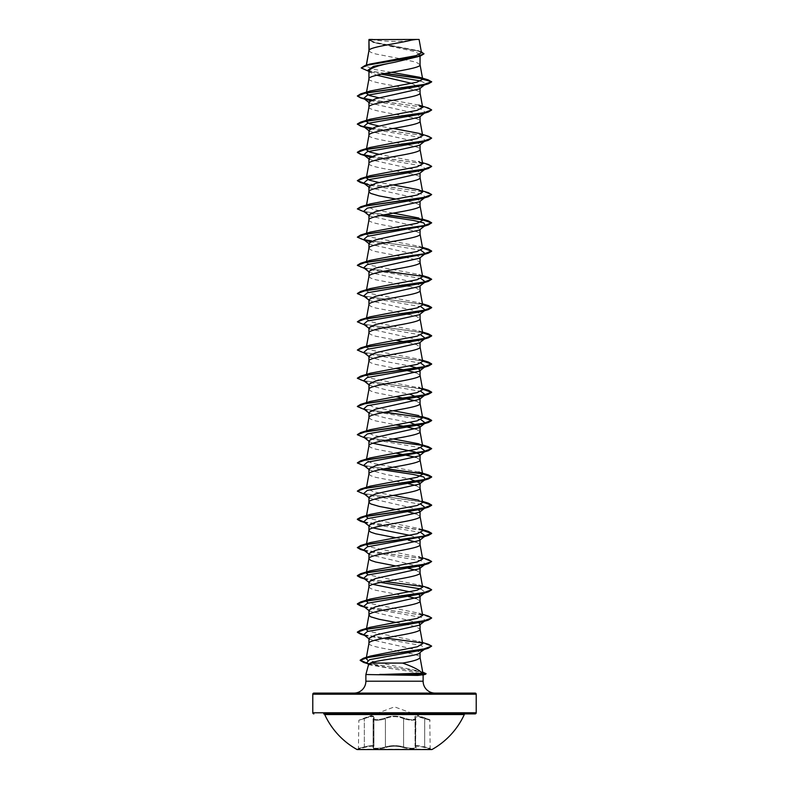<?xml version="1.0" encoding="UTF-8"?>
<svg xmlns="http://www.w3.org/2000/svg" width="789" height="789" viewBox="0 0 789 789"><rect width="100%" height="100%" fill="white"/><g stroke="black" fill="none" stroke-linecap="round" stroke-linejoin="round"><path stroke-width="0.59" stroke-dasharray="3.94 2.96" d="M416.03 747.489C414.649 745.763 417.519 745.763 424.66 747.489L431.938 749.55L357.062 749.55L431.938 749.195L357.062 749.195L364.34 747.489C371.481 745.763 374.361 745.763 372.97 747.489C370.209 749.244 380.969 749.244 385.87 747.489C380.959 749.244 370.209 749.244 372.98 747.489C374.38 745.753 371.501 745.753 364.35 747.489L358.433 748.83L358.847 720.229L364.281 718.108C372.122 715.465 375.308 715.465 373.818 718.108C374.262 720.199 377.97 720.199 384.963 718.108C391.334 715.475 397.695 715.475 404.037 718.108C411.039 720.199 414.748 720.199 415.182 718.108C413.712 715.465 416.888 715.465 424.719 718.108L429.788 719.706L424.729 718.108C416.898 715.475 413.722 715.475 415.192 718.108C414.748 720.199 411.03 720.199 404.047 718.108C397.666 715.465 391.305 715.465 384.953 718.108C377.961 720.199 374.242 720.199 373.808 718.108C375.268 715.475 372.092 715.475 364.271 718.108L394.5 706.865L429.788 719.706L430.153 748.288L424.669 746.946L430.567 748.83L424.65 747.489C417.499 745.753 414.619 745.753 416.02 747.489C418.781 749.244 408.031 749.244 403.13 747.489C397.37 745.763 391.62 745.763 385.87 747.489C391.63 745.753 397.38 745.753 403.13 747.489L403.573 746.946C409.807 748.534 413.919 748.692 415.882 747.439C413.929 748.692 409.826 748.524 403.583 746.946C397.528 745.211 391.472 745.211 385.417 746.946C380.87 748.702 370.85 748.712 373.404 746.946L373.917 746.216L373.404 746.946C370.85 748.702 380.86 748.712 385.426 746.946C391.472 745.22 397.518 745.22 403.573 746.946L403.13 747.489C408.051 749.244 418.791 749.244 416.03 747.489A0.552 0.523 -50.2 0 1 415.773 747.38L415.764 747.37A0.552 0.523 129.7 0 1 415.586 746.946L415.073 746.226L415.063 717.517L415.882 719.213L415.586 746.946C414.136 745.211 417.164 745.211 424.669 746.946C417.184 745.22 414.166 745.22 415.596 746.946L415.882 719.213C413.909 720.702 409.797 720.515 403.573 718.631C409.807 720.515 413.909 720.702 415.902 719.213L415.596 718.631A0.552 0.503 -41.1 0 0 415.182 718.108M373.808 718.108A0.552 0.503 -139 0 0 373.404 718.631L373.937 717.517L373.937 746.207C373.493 745.26 370.297 745.506 364.331 746.946C357.21 748.712 357.21 748.712 364.331 746.946C357.21 748.712 357.21 748.712 364.331 746.946C370.297 745.506 373.503 745.26 373.937 746.207L373.917 717.526L373.414 718.631C370.81 720.722 380.9 720.722 385.417 718.631C391.462 715.998 397.518 715.998 403.583 718.631L404.037 718.108M373.818 718.108A0.552 0.503 41.1 0 0 373.532 718.266L373.937 717.517C373.473 716.067 370.268 716.442 364.331 718.631C357.22 720.722 357.22 720.722 364.331 718.631C357.22 720.722 357.22 720.722 364.331 718.631L364.281 718.108L364.331 718.631C370.238 716.442 373.444 716.077 373.917 717.526M424.66 747.489L424.669 718.631L430.153 720.229L417.805 716.678L415.063 717.517L417.815 716.688L424.669 718.631L424.719 718.108L424.65 747.489M464.297 714.548L324.703 714.548M465.303 713.897L323.697 713.897M370.869 39.45A148.559 148.559 0 0 0 418.131 39.45L370.869 39.45L418.131 39.45M353.995 693.097L435.005 693.097L353.995 693.097M422.598 675.088L423.121 674.94M368.946 50.555L370.672 52.281L375.613 53.948L400.053 58.662M369.153 50.062L368.946 50.624M421.306 51.709L374.667 42.576L368.936 39.608L373.611 42.527L415.103 51.67L420.054 54.717L420.054 56.187M420.054 54.717L415.389 57.676M411.7 83.378L420.054 87.904L419.403 88.92M420.645 80.991L425.843 83.456L420.054 88.407M368.946 102.018L369.597 103.024L413.564 112.857L420.054 116.131L419.403 117.147M420.054 116.131L420.054 116.634M368.946 130.244L369.597 131.26L413.554 141.083L420.054 144.357L419.393 145.373M420.054 144.357L420.054 144.86M368.946 158.471L369.587 159.477L413.544 169.3L420.054 172.584L419.403 173.59M420.054 172.584L420.054 173.087M368.946 186.697L369.597 187.703L413.564 197.536L420.054 200.81L419.403 201.816M420.054 200.81L420.054 201.313M368.946 214.924L369.597 215.93L413.554 225.762L420.054 229.037L419.393 230.043M420.054 229.037L420.054 229.54M368.946 243.15L369.597 244.156L413.544 253.979L420.054 257.263L419.403 258.269M368.946 276.357L370.672 278.093L375.613 279.75L403.84 285.164M420.054 257.263L420.054 257.766M368.946 271.377L369.597 272.383L413.564 282.206L420.054 285.48L419.403 286.496M368.946 304.584L370.672 306.319L375.613 307.976L404.579 313.529M420.054 285.48L420.054 285.993M368.946 299.593L369.597 300.609L413.554 310.432L420.054 313.706L419.393 314.722M368.946 332.81L370.672 334.536L375.613 336.203L395.762 340.158M420.054 313.706L420.054 314.219M368.946 327.82L369.597 328.835L413.544 338.659L420.054 341.933L419.403 342.949M368.946 361.037L370.672 362.762L375.613 364.429L395.762 368.384M420.054 341.933L420.054 342.436M368.946 389.263L370.672 390.989L375.613 392.656L395.762 396.611M368.946 417.489L370.672 419.215L375.613 420.882L395.762 424.837M368.946 586.838L370.672 588.574L375.613 590.231L408.298 596.533M403.149 59.234L416.227 62.242L420.054 64.737M368.946 70.832L369.873 72.292L376.846 75.221M368.946 78.851C367.368 83.555 421.632 88.26 420.054 92.964L420.054 92.895M368.946 107.077C367.368 111.782 421.632 116.486 420.054 121.19L420.054 121.111M368.946 135.304C367.368 140.008 421.632 144.712 420.054 149.417L420.054 149.338M368.946 163.53C367.368 168.235 421.632 172.939 420.054 177.643L420.054 177.564M395.762 199.025L413.387 202.546L418.328 204.203L420.054 205.86M368.946 219.973C367.368 224.678 421.632 229.382 420.054 234.086L420.054 234.017M368.946 248.2L370.672 249.866L375.613 251.523L403.84 256.938M404.579 257.086L416.227 259.828L420.054 262.313M408.298 286.052L416.227 288.054L420.054 290.539M408.298 314.278L416.227 316.281L420.054 318.766M408.298 342.495L416.227 344.507L420.054 346.992M368.946 356.046L369.597 357.062L385.703 361.53L409.846 365.997M403.84 369.844L404.579 369.982M416.109 372.694L420.054 375.219M368.946 384.273L369.597 385.288L385.732 389.756L409.846 394.224M416.099 400.911L420.054 403.445M368.946 412.499L369.597 413.515L385.722 417.983L409.846 422.45M403.84 426.297L404.579 426.435M416.109 429.137L420.054 431.672M368.946 440.726L369.597 441.741L372.891 443.25M368.946 445.785L370.672 447.442L375.613 449.109L395.762 453.064M416.109 457.364L420.054 459.898M368.946 468.952L369.597 469.968L385.742 474.436L409.846 478.903M368.946 474.011L370.672 475.668L375.613 477.325L403.84 482.75M404.579 482.888L408.298 483.627M416.099 485.59L420.054 488.125M368.946 497.178L369.597 498.184L417.223 509.152M395.762 509.516L408.298 511.854M416.109 513.817L420.054 516.351M368.946 525.405L369.597 526.411L372.891 527.93M409.846 535.356L418.851 538.128M395.762 537.743L408.298 540.08M416.109 542.043L420.054 544.578M368.946 553.631L369.597 554.637L418.851 566.354M395.762 565.96L403.84 567.419M404.579 567.567L408.298 568.307M416.099 570.269L420.054 572.794M368.946 581.858L369.597 582.864L372.891 584.383M409.846 591.809L418.851 594.581M416.109 598.496L420.054 601.021M368.946 610.084L369.597 611.09L418.851 622.807M395.762 622.413L403.84 623.872M404.579 624.02L416.227 626.762L420.054 629.247M368.946 638.311L369.607 639.317L413.554 649.14L420.054 652.414M368.946 643.36C367.368 648.065 421.632 652.769 420.054 657.474L420.054 657.405M391.502 72.322L373.138 69.215L366.135 66.128L369.785 64.106M421.494 52.745L417.637 50.545L374.982 42.399L368.976 39.628L413.84 39.45M366.333 65.724L366.441 65.112M381.205 74.245L370.741 71.898L367.566 70.468M424.433 84.975L425.843 83.456L431.642 81.908L422.519 78.811M384.677 73.564L364.587 69.984M423.94 53.869L418.101 50.969L372.803 42.261L368.946 39.992M428.24 79.867L422.243 78.525M385.397 73.426L367.812 70.576L361.204 67.726M422.825 672.761L419.265 671.133L367.812 660.334M422.667 643.666L418.722 641.378L368.128 631.299M422.667 615.43L418.722 613.152L368.128 603.072M422.667 587.203L418.722 584.925L368.138 574.846M422.47 557.853L368.128 546.619M422.667 530.75L418.722 528.472L368.138 518.393M422.667 502.524L418.712 500.246L422.47 501.4M393.238 495.403L373.848 491.902L366.333 488.411M418.722 472.019L371.737 463.153L366.333 460.194M393.238 438.95L373.868 435.459L366.333 431.968L366.53 430.833M422.667 417.854L418.722 415.566L422.47 416.72M393.238 410.724L373.858 407.232L366.333 403.741L370.278 401.453M422.47 388.494L371.718 378.473L366.333 375.515L370.278 373.227M422.667 361.401L418.722 359.123L371.727 350.247L366.333 347.288L370.278 345.01M422.667 333.175L418.712 330.897L371.737 322.02L366.333 319.062L370.288 316.784M422.667 304.948L418.712 302.67L371.727 293.794L366.333 290.835L370.278 288.557M422.667 276.722L418.722 274.444L371.718 265.568L366.333 262.609L370.278 260.331M422.667 248.496L418.722 246.217L371.718 237.341L366.333 234.382L370.278 232.104M422.677 220.269L418.722 217.991L422.47 219.145M393.238 213.138L373.848 209.647L366.333 206.156L370.288 203.878M393.238 184.922L379.154 182.535M422.47 162.692L379.154 154.309M422.677 135.59L418.722 133.311M393.238 128.469L379.154 126.082M418.722 105.085L379.154 97.856M423.121 674.743L365.879 674.526M368.67 664.141L368.966 664.732L393.346 668.954C409.718 671.192 419.6 673.056 422.993 674.526M425.31 84.285L422.135 85.666M370.149 100.637L422.352 109.543L425.31 112.511L422.145 113.892M370.149 128.854L422.352 137.769L425.31 140.738L422.135 142.119M370.149 157.08L422.352 165.996L425.31 168.964L422.145 170.345M370.149 185.307L422.352 194.222L425.31 197.191L422.135 198.572M363.69 211.304L366.855 212.685L380.702 215.486M370.149 241.759L420.862 250.251M363.69 267.757L366.855 269.128L420.872 278.478M363.69 295.983L366.865 297.354L420.872 306.694M363.69 324.21L366.855 325.581L420.872 334.921M363.69 352.436L366.865 353.807L420.862 363.147M363.69 380.663L366.855 382.034L420.862 391.374M363.69 408.88L366.865 410.26L420.862 419.6M363.69 437.106L366.855 438.487L420.872 447.827M425.232 451.288L424.64 451.643M363.69 465.332L366.865 466.713L380.702 469.514M363.69 493.559L366.855 494.94L420.862 504.279M363.69 521.785L366.865 523.166L420.862 532.506M425.232 535.958L424.64 536.323M363.69 550.012L366.855 551.393L421.632 560.94L425.31 564.125L422.145 565.506M363.69 578.238L366.865 579.619L380.702 582.42M420.862 588.959L425.31 592.352M424.64 592.776L422.135 593.732M363.69 606.465L366.855 607.846L421.632 617.392L425.31 620.578M424.64 621.002L422.145 621.949M364.567 635.372L421.316 645.53L425.32 648.676L422.007 650.106M368.759 663.953L393.346 668.954M371.353 100.055L425.557 107.521L431.622 110.016M371.353 128.282L425.952 135.836L431.642 138.361M371.353 156.508L425.557 163.974L431.622 166.469M364.183 183.462L424.472 191.974L431.642 194.814M360.652 210.831L384.421 214.746M360.652 239.057L422.588 248.062M360.652 267.284L384.421 271.199M360.652 295.5L422.588 304.505M360.652 323.727L422.588 332.731M360.652 351.953L422.588 360.958M360.652 380.18L422.588 389.184M360.652 408.406L384.421 412.322M360.652 436.633L422.588 445.637M360.652 464.859L384.421 468.774M360.652 493.086L422.588 502.09M364.183 522.17L422.588 530.316M364.183 550.397L424.472 558.908L431.642 561.748M364.183 578.623L424.038 587.046L431.622 589.856M364.183 606.849L424.038 615.272L431.622 618.073M364.183 635.076L424.226 643.528L431.642 646.349M367.21 663.352L417.973 671.271L426.099 673.905M371.777 99.887L428.348 107.994M371.777 128.114L428.348 136.221M371.777 156.33L428.348 164.447M363.768 183.137L428.348 192.674M357.358 208.69L365.12 211.639L385.16 214.598M357.358 236.917L363.768 239.59M371.777 241.01L422.549 247.815M357.378 265.252L364.41 267.954L422.549 276.042M357.378 293.478L364.41 296.181L422.549 304.268M357.358 321.587L363.985 324.318L422.549 332.494M357.358 349.813L363.995 352.545L422.549 360.721M357.378 378.158L364.41 380.85L422.549 388.947M357.378 406.384L365.425 409.284L385.16 412.183M357.378 434.611L365.425 437.51L385.16 440.41M357.378 462.837L365.425 465.737L385.16 468.636M357.378 491.064L364.41 493.756L422.549 501.843M363.768 521.845L422.549 530.07M363.768 550.071L428.348 559.608M363.768 578.298L385.16 581.532M422.135 586.444L428.348 587.825M363.768 606.524L428.348 616.051M363.768 634.75L385.16 637.985M422.135 642.897L428.348 644.278M366.786 663.026L423.338 672.376L419.255 671.143M313.904 693.097L475.096 693.097M369.094 39.45L371.294 39.45M413.831 713.897L375.169 713.897M415.103 717.517L415.487 718.266A0.552 0.503 139 0 1 415.596 718.631L415.083 717.526L415.083 746.216M415.063 717.517L415.487 718.266A0.552 0.503 139 0 0 415.192 718.108M404.047 718.108L403.583 718.631C397.538 716.008 391.492 716.008 385.426 718.631L384.963 718.108M384.953 718.108L385.417 718.631C380.909 720.722 370.82 720.722 373.414 718.631L373.414 746.946A0.552 0.523 50.2 0 1 373.227 747.38L373.227 747.38A0.552 0.523 50.2 0 1 372.97 747.489M373.917 717.517L373.532 718.266A0.552 0.503 41.1 0 0 373.414 718.631L373.404 746.946A0.552 0.523 -129.7 0 1 373.236 747.37L373.236 747.37A0.552 0.523 -129.7 0 1 372.98 747.489M415.093 746.216L415.596 746.946A0.552 0.523 -50.2 0 0 415.773 747.38L415.093 746.236M416.02 747.489A0.552 0.523 129.7 0 1 415.764 747.37L415.073 746.236M385.417 746.946L385.417 718.631L385.426 746.946M364.35 747.489L364.331 718.631L364.34 747.489M403.583 718.631L403.583 746.946L403.573 718.631M415.586 718.631L415.586 746.946L415.596 718.631M365.879 681.213L423.121 681.213M312.789 694.212L476.211 694.212M476.211 712.783L312.789 712.783M373.611 42.527L372.803 42.261M370.741 71.898L368.473 71.188M419.856 51.226L417.637 50.545M366.333 403.741L366.53 402.607M366.333 375.515L366.53 374.38M366.333 347.288L366.53 346.154M366.333 319.062L366.53 317.928M366.333 290.835L366.53 289.701M366.333 262.609L366.53 261.475M366.333 234.382L366.53 233.258M366.333 206.156L366.53 205.032M366.126 66.128L366.303 65.162M366.865 184.458L364.567 183.758M366.855 212.685L364.567 211.985M366.865 240.911L364.567 240.211M366.855 269.128L364.567 268.438M366.865 297.354L364.567 296.664M366.855 325.581L364.567 324.89M366.865 353.807L364.567 353.117M366.855 382.034L364.567 381.343M366.865 410.26L364.567 409.57M366.855 438.487L364.567 437.796M366.865 466.713L364.567 466.023M366.855 494.94L364.567 494.249M366.865 523.166L364.567 522.476M366.855 551.393L364.567 550.692M366.865 579.619L364.567 578.919M366.855 607.846L364.567 607.145M370.09 664.397L367.546 663.618M368.946 102.521L369.597 103.034M425.31 112.511L424.433 113.202M368.946 130.747L369.597 131.26M425.31 140.738L424.433 141.428M368.946 158.974L369.597 159.477M425.31 168.964L424.433 169.645M368.946 187.2L369.597 187.713M425.31 197.191L424.433 197.871M368.946 215.427L369.597 215.93M368.946 243.653L369.597 244.156M368.946 271.88L369.597 272.383M368.946 300.106L369.597 300.609M368.946 328.323L369.597 328.835M368.946 356.549L369.597 357.062M368.946 384.776L369.597 385.288M368.946 413.002L369.597 413.515M368.946 441.229L369.597 441.741M368.946 469.455L369.597 469.968M368.946 497.681L369.597 498.184M368.946 525.908L369.597 526.421M368.946 554.134L369.597 554.637M425.31 564.125L424.433 564.806M368.946 582.361L369.597 582.864M368.946 610.587L369.597 611.09M368.946 638.814L369.607 639.327M425.32 648.676L424.413 649.386M418.722 641.378L422.47 642.522M418.722 613.152L422.47 614.296M418.722 584.925L422.47 586.079M418.722 528.472L422.47 529.626M418.722 443.793L422.47 444.947M418.722 359.113L422.47 360.267M418.712 330.887L422.47 332.041M418.722 302.67L422.47 303.814M418.722 274.444L422.47 275.588M418.722 246.217L422.47 247.361M418.712 189.764L422.47 190.918M369.873 72.302L368.946 71.562M373.098 719.213L373.098 747.439L373.118 719.213M373.927 746.236L373.089 747.518L373.907 746.236"/><path stroke-width="1.18" d="M357.062 749.55L431.938 749.55A76.799 76.799 0 0 0 464.297 714.548L324.703 714.548A76.799 76.799 0 0 0 357.062 749.55M464.297 714.548A1.114 1.114 0 0 1 465.303 713.897L323.697 713.897A1.114 1.114 0 0 1 324.703 714.548M375.169 713.897L475.096 713.897A1.114 1.114 0 0 0 476.211 712.783L476.211 694.212L312.789 694.212L312.789 712.783L476.211 712.783M313.904 713.897A1.114 1.114 0 0 1 312.789 712.783M476.211 694.212A1.114 1.114 0 0 0 475.096 693.097L313.904 693.097A1.114 1.114 0 0 0 312.789 694.212M435.005 693.097A11.884 11.884 0 0 1 423.121 681.213L365.879 681.213A11.884 11.884 0 0 1 353.995 693.097M379.982 674.526L422.332 673.165C419.294 669.96 412.716 666.597 402.587 663.085C413.604 661.212 419.423 659.348 420.054 657.474L420.054 652.414C421.632 655.984 377.97 659.525 370.357 663.085L368.67 664.141L365.879 674.526L417.756 675.404L423.121 674.743M365.879 674.526L365.879 681.213M423.121 674.94L423.121 681.213M369.153 39.598L413.84 39.45C402.459 42.991 371.274 46.521 369.153 50.062L368.946 39.598L368.946 50.555M366.441 65.112L368.946 50.624M368.473 71.188L361.204 67.962L368.098 64.994L420.31 56.108L394.5 62.292C378.957 65.142 370.445 67.992 368.946 70.832L368.946 78.851C367.368 74.146 421.632 69.442 420.054 64.737L420.054 56.187M379.154 97.856L369.548 95.558L366.333 93.25L368.946 78.851M424.433 84.975L419.403 88.92L375.446 98.743L368.946 102.018L368.946 107.077C367.368 102.373 421.632 97.668 420.054 92.964L420.054 88.407M379.154 126.082L369.538 123.784L366.323 121.476L368.946 107.077M424.433 113.202L419.403 117.147L375.436 126.97L368.946 130.244L368.946 135.304C367.368 130.599 421.632 125.895 420.054 121.19L420.054 116.634M379.154 154.309L369.538 152.001L366.333 149.703L368.946 135.304M424.433 141.428L419.393 145.373L375.446 155.196L368.946 158.471L368.946 163.53C367.368 158.826 421.632 154.121 420.054 149.417L420.054 144.86M379.154 182.535L369.548 180.237L366.333 177.929L368.946 163.53M424.433 169.645L419.403 173.59L375.446 183.423L368.946 186.697L368.946 191.747L370.672 193.413L379.105 195.899L395.762 199.025M420.054 173.087L420.054 177.643C421.632 182.348 367.368 187.052 368.946 191.747L366.53 205.032M424.433 197.871L419.403 201.826L375.436 211.649L368.946 214.924L368.946 219.973C367.368 215.269 421.632 210.564 420.054 205.86L420.054 201.313M366.53 233.258L368.946 219.973M380.702 215.486L413.466 220.447L423.742 222.932L425.31 225.417L419.393 230.053L375.446 239.866L368.946 243.15L368.946 248.2C367.368 243.495 421.632 238.791 420.054 234.086L420.054 229.54M366.53 261.475L368.946 248.2M420.862 250.251L425.31 253.644L419.403 258.269L375.446 268.092L368.946 271.377L368.946 276.357M420.054 257.766L420.054 262.313C421.632 267.017 367.368 271.722 368.946 276.426M420.872 278.478L425.31 281.87L419.403 286.496L375.436 296.319L368.946 299.593L368.946 304.584M420.054 285.993L420.054 290.539C421.632 295.244 367.368 299.948 368.946 304.653M420.872 306.694L425.31 310.097L419.393 314.732L375.446 324.545L368.946 327.82L368.946 332.81M420.054 314.219L420.054 318.766C421.632 323.47 367.368 328.175 368.946 332.879M420.872 334.921L425.31 338.323L419.403 342.949L375.446 352.772L368.946 356.046L368.946 361.037M420.054 342.436L420.054 346.992C421.632 351.697 367.368 356.401 368.946 361.106M417.647 368.197L420.054 370.159L419.403 371.175L375.436 380.998L368.946 384.273L368.946 389.263M420.054 370.159L420.054 375.219C421.632 379.923 367.368 384.628 368.946 389.332M409.846 394.224L420.054 398.386L419.393 399.402L375.456 409.225L368.946 412.499L368.946 417.489M420.054 398.386L420.054 403.445C421.632 408.15 367.368 412.854 368.946 417.559M420.054 426.612L419.403 427.628L375.436 437.451L368.946 440.726L368.946 445.785C367.368 441.081 421.632 436.376 420.054 431.672L420.054 426.612L409.846 422.45M393.238 438.95L418.722 443.793L422.667 446.081L417.282 449.03L370.278 457.906L366.333 460.194L368.946 445.785M420.054 454.839L419.403 455.855L375.446 465.678L368.946 468.952L368.946 474.011C367.368 469.307 421.632 464.603 420.054 459.898L420.054 454.839L414.925 451.949L372.891 443.25M422.549 473.617L428.348 474.929L418.722 472.019L422.667 474.297L417.273 477.266L370.288 486.132L366.333 488.411L368.946 474.011M409.846 478.903L420.054 483.065L419.393 484.081L375.456 493.904L368.946 497.178L368.946 502.238L370.672 503.895L379.105 506.39L395.762 509.516M420.054 483.065L420.054 488.125C421.632 492.829 367.368 497.534 368.946 502.238L366.333 516.637L370.278 514.359L417.282 505.483L422.667 502.524L420.034 487.977M417.223 509.152L420.054 511.292L419.403 512.298L375.446 522.131L368.946 525.405L368.946 530.386M420.054 511.292L420.054 516.351C421.632 521.056 367.368 525.76 368.946 530.464L370.672 532.121L375.613 533.778L395.762 537.743M418.851 538.128L420.054 539.518L419.403 540.524L375.446 550.357L368.946 553.631L368.946 558.612M420.054 539.518L420.054 544.578C421.632 549.282 367.368 553.986 368.946 558.681L370.672 560.348L375.613 562.005L395.762 565.96M418.851 566.354L420.054 567.745L419.393 568.751L375.456 578.574L368.946 581.858L368.946 586.838M420.054 567.745L420.054 572.794C421.632 577.499 367.368 582.203 368.946 586.908L366.333 601.317L370.278 599.038L417.273 590.162L422.667 587.203L420.034 572.656M418.851 594.581L420.054 595.971L419.403 596.977L375.436 606.81L368.946 610.084L368.946 615.134L370.672 616.801L379.105 619.286L395.762 622.413M420.054 595.971L420.054 601.021C421.632 605.725 367.368 610.43 368.946 615.134L366.333 629.543L368.128 631.299M420.054 624.198L419.403 625.204L375.446 635.027L368.946 638.311L368.946 643.36C367.368 638.656 421.632 633.952 420.054 629.247L420.054 624.198L418.851 622.807M367.812 660.334L366.185 658.559L368.946 643.36M400.053 58.662L403.149 59.234M376.846 75.221L411.7 83.378M403.84 256.938L404.579 257.086M403.84 285.164L408.298 286.052M404.579 313.529L408.298 314.278M395.762 340.158L408.298 342.495M409.846 365.997L417.223 368.029M395.762 368.384L403.84 369.844M404.579 369.982L416.109 372.694M395.762 396.611L416.099 400.911M395.762 424.837L403.84 426.297M404.579 426.435L416.109 429.137M395.762 453.064L416.109 457.364M403.84 482.75L404.579 482.888M408.298 483.627L416.099 485.59M408.298 511.854L416.109 513.817M372.891 527.93L409.846 535.356M408.298 540.08L416.109 542.043M403.84 567.419L404.579 567.567M408.298 568.307L416.099 570.269M372.891 584.383L409.846 591.809M408.298 596.533L416.109 598.496M403.84 623.872L404.579 624.02M361.204 67.962L364.932 65.566L369.785 64.106L416.04 55.634L421.494 52.745L419.087 39.45M413.84 39.45L419.077 39.45M420.054 652.414L424.413 649.386M402.587 663.085L370.357 663.085M420.645 80.991L381.205 74.245M368.946 71.562L367.566 70.468L373.444 66.375L394.5 62.292M422.519 78.811L384.677 73.564M420.31 56.108L423.94 53.869L421.306 51.709M368.946 39.992L369.094 39.45L372.576 39.45M370.149 100.637L363.69 98.398L367.358 95.222L422.135 85.666L428.348 83.812L431.642 81.908L428.24 79.867L419.215 77.184L391.502 72.322M422.243 78.525L385.397 73.426M364.932 65.566L417.539 56.621L423.94 53.632M366.865 92.5L370.278 90.972L360.652 93.881L423.387 84.719L431.642 81.671L422.687 79.275L419.215 77.184M422.332 673.165L422.825 672.761M366.185 658.559L370.495 656.053L417.381 646.753L422.667 643.666L420.034 629.109M366.865 628.784L370.278 627.265L417.273 618.389L422.667 615.43L420.034 600.883M368.128 603.072L366.412 600.883M368.138 574.846L366.333 573.09L370.278 570.812L417.273 561.936L422.667 558.977L418.722 556.699M368.128 546.619L366.412 544.43M366.865 544.114L370.278 542.585L417.292 533.709L422.667 530.75L420.034 516.203M368.138 518.393L366.333 516.637M418.712 500.246L393.238 495.403M366.569 431.494L370.278 429.68L417.273 420.813L422.667 417.854L420.034 403.297M418.722 415.566L393.238 410.724M422.549 388.947L428.348 390.249L431.642 392.153L423.397 395.21L360.652 404.363L370.278 401.453L417.282 392.577L422.667 389.628L418.722 387.34M422.549 360.721L428.348 362.023L431.642 363.926L423.387 366.984L360.652 376.136L370.278 373.227L417.282 364.36L422.667 361.401L420.034 346.854M422.549 332.494L428.348 333.796L431.642 335.7L423.397 338.757L360.652 347.91L370.278 345.01L417.282 336.134L422.667 333.175L420.034 318.628M422.549 304.268L428.348 305.57L431.642 307.473L423.387 310.531L360.652 319.683L370.288 316.774L417.263 307.907L422.667 304.948L420.034 290.401M422.549 276.042L428.348 277.343L431.642 279.247L423.397 282.304L360.652 291.457L370.278 288.557L417.282 279.681L422.667 276.722L420.034 262.175M422.549 247.815L428.348 249.117L431.642 251.03L423.387 254.078L360.652 263.23L370.278 260.331L417.282 251.454L422.667 248.496L420.034 233.948M422.549 219.589L428.348 220.9L431.642 222.804L423.397 225.851L360.652 235.004L370.278 232.104L417.282 223.228L422.677 220.269L420.034 205.722M418.722 217.991L393.238 213.138M422.47 190.918L428.348 192.674L431.642 194.577L423.387 197.625L360.652 206.787L370.288 203.878L417.273 195.001L422.667 192.043L418.712 189.764L393.238 184.922M366.412 177.495L370.288 175.651L417.282 166.775L422.667 163.816L418.712 161.538M366.412 149.269L370.288 147.425L417.282 138.548L422.677 135.59L420.034 121.042M370.288 147.425L360.652 150.334L423.387 141.172L431.642 138.124L428.348 136.221L418.722 133.311L393.238 128.469M366.865 120.727L370.278 119.198L417.282 110.322L422.667 107.363L418.722 105.085L428.348 107.994L431.642 109.898L423.397 112.945L360.652 122.108L357.358 124.011L360.652 126.151L371.353 128.282M370.278 90.972L416.908 82.204L422.687 79.275M431.622 110.016L428.348 112.038L422.145 113.892L367.358 123.439L363.69 126.625L370.149 128.854M431.642 138.124L428.348 140.264L422.135 142.119L367.358 151.666L363.69 154.851L370.149 157.08M431.622 166.469L428.348 168.491L422.145 170.345L367.358 179.892L363.69 183.078L370.149 185.307M431.642 194.577L428.348 196.717L422.135 198.572L367.358 208.118L363.69 211.304L369.597 215.93M424.64 225.841L367.358 236.345L363.69 239.531L370.149 241.759M424.64 254.068L367.358 264.571L363.69 267.757L369.597 272.383M425.31 281.87L422.145 283.241L367.358 292.798L363.69 295.983L369.597 300.609M425.31 310.097L422.135 311.468L367.358 321.024L363.69 324.21L369.597 328.835M425.31 338.323L422.145 339.694L367.358 349.251L363.69 352.436L369.597 357.062M420.862 363.147L425.31 366.55L422.135 367.921L367.358 377.477L363.69 380.663L369.597 385.288M420.862 391.374L425.31 394.766L422.145 396.147L367.368 405.704L363.69 408.88L369.597 413.515M420.862 419.6L425.31 422.993L422.135 424.374L367.358 433.93L363.69 437.106L369.597 441.741M420.872 447.827L425.232 451.288M424.64 451.643L367.368 462.147L363.69 465.332L369.597 469.968M380.702 469.514L413.466 474.485L423.742 476.97L425.31 479.446L422.135 480.826L367.358 490.373L363.69 493.559L369.597 498.184M420.862 504.279L425.31 507.672L422.145 509.053L367.368 518.6L363.69 521.785L369.597 526.421M420.862 532.506L425.232 535.958M424.64 536.323L367.358 546.826L363.69 550.012L369.597 554.637M422.47 557.853L428.348 559.608L431.642 561.512L428.348 563.652L422.145 565.506L367.368 575.053L363.69 578.238L369.597 582.864M380.702 582.42L420.862 588.959M425.232 592.411L424.64 592.776M431.622 589.856L428.348 591.878L422.135 593.732L367.358 603.279L363.69 606.465L369.597 611.09M425.232 620.637L424.64 621.002M431.622 618.073L428.348 620.095L422.145 621.949L367.368 631.506L363.69 634.691L366.865 636.062M422.47 642.522L428.348 644.278L431.642 646.112L428.259 648.252L422.007 650.106L369.587 659.673L366.579 662.859L368.759 663.953M428.348 83.812L365.613 92.964L357.358 96.021L360.652 97.925L371.353 100.055M428.348 112.038L365.603 121.19L357.358 124.248M428.348 140.264L365.613 149.417L357.358 152.474L360.652 154.378L371.353 156.508M428.348 168.491L365.603 177.643L357.358 180.701L360.652 182.604L364.183 183.462M428.348 196.717L365.613 205.87L357.358 208.917L364.567 211.985M384.421 214.746L422.431 219.806M422.588 219.835L431.622 222.922M431.642 222.804L428.348 224.944L365.603 234.096L357.358 237.144L364.567 240.211M422.588 248.062L431.642 251.257L428.348 253.17L365.613 262.323L357.358 265.37L364.567 268.438M384.421 271.199L422.431 276.258M422.588 276.288L431.622 279.365M431.642 279.247L428.348 281.387L365.603 290.549L357.358 293.597L364.567 296.664M422.588 304.505L431.642 307.71L428.348 309.613L365.613 318.776L357.358 321.823L364.567 324.89M422.588 332.731L431.642 335.936L428.348 337.84L365.603 347.002L357.358 350.05L364.567 353.117M422.588 360.958L431.642 364.163L428.348 366.066L365.613 375.229L357.358 378.276L364.567 381.343M422.588 389.184L431.642 392.389L428.348 394.293L365.603 403.455L357.358 406.503L364.567 409.57M384.421 412.322L422.431 417.381M422.588 417.411L431.642 420.616L428.348 422.519L365.613 431.672L357.358 434.729L364.567 437.796M422.588 445.637L431.622 448.724M422.549 445.391L428.348 446.702L431.642 448.606L428.348 450.746L365.603 459.898L357.358 462.956L364.567 466.023M384.421 468.774L422.431 473.834M422.588 473.864L431.642 477.069L428.348 478.972L365.613 488.125L357.358 491.182L364.567 494.249M422.588 502.09L431.642 505.295L428.348 507.199L365.603 516.351L357.358 519.409L360.652 521.312L364.183 522.17M422.588 530.316L431.642 533.522L428.348 535.425L365.613 544.578L357.358 547.635L360.652 549.538L364.183 550.397M428.348 563.652L365.603 572.804L357.358 575.862L360.652 577.765L364.183 578.623M428.348 591.878L365.613 601.031L357.358 604.078L360.652 605.991L364.183 606.849M428.348 620.095L365.603 629.257L357.358 632.305L360.652 634.208L364.183 635.076M428.259 648.252L367.861 657.375L360.188 660.413L363.788 662.504L367.21 663.352M422.726 672.189L426.099 673.668L425.537 674.279L420.064 674.644L417.549 673.579M360.652 93.881L357.358 96.021M357.378 95.903L361.372 97.895L371.777 99.887M357.378 124.129L361.382 126.122L371.777 128.114M360.652 150.334L357.358 152.238L361.155 154.289L371.777 156.33M422.47 162.692L428.348 164.447L431.642 166.351L423.397 169.398L360.652 178.561L357.358 180.701M357.378 180.582L363.768 183.137M360.652 206.787L357.358 208.917M385.16 214.598L422.135 219.51M360.652 235.004L357.358 237.144M363.768 239.59L371.777 241.01M360.652 263.23L357.378 265.252M360.652 291.457L357.378 293.478M360.652 319.683L357.358 321.823M360.652 347.91L357.358 350.05M360.652 376.136L357.378 378.158M360.652 404.363L357.378 406.384M385.16 412.183L428.348 418.476L431.642 420.379L423.387 423.437L360.652 432.589L357.378 434.611M385.16 440.41L422.135 445.321M431.642 448.606L423.397 451.653L360.652 460.815L357.378 462.837M385.16 468.636L422.135 473.548M428.348 474.929L431.642 476.832L423.387 479.88L360.652 489.042L357.378 491.064M422.549 501.843L428.348 503.155L431.642 505.059L423.397 508.106L360.652 517.268L357.358 519.172L363.768 521.845M422.549 530.07L428.348 531.382L431.642 533.285L423.387 536.333L360.652 545.495L357.358 547.635M357.378 547.517L363.768 550.071M431.642 561.512L423.397 564.559L360.652 573.711L357.358 575.625L363.768 578.298M385.16 581.532L422.135 586.444M422.47 586.079L428.348 587.825L431.642 589.738L423.387 592.786L360.652 601.938L357.358 603.851L363.768 606.524M422.47 614.296L428.348 616.051L431.642 617.965L423.397 621.012L360.652 630.164L357.358 632.078L363.768 634.75M385.16 637.985L422.135 642.897M431.642 646.112L423.456 649.13L363.551 658.184L360.188 660.176L366.786 663.026M426.099 673.668L420.064 674.408L379.736 674.408M379.982 674.644L420.064 674.644L417.756 675.404M475.096 713.897L413.831 713.897M422.835 672.761L420.034 657.336M366.333 573.09L368.966 558.543M422.667 558.977L420.034 544.43M366.333 544.864L368.966 530.316M422.667 474.297L420.034 459.75M422.667 446.081L420.034 431.524M366.53 430.833L368.966 417.411M366.53 402.607L368.966 389.184M422.667 389.628L420.034 375.081M366.53 374.38L368.966 360.967M366.53 346.154L368.966 332.741M366.53 317.928L368.966 304.515M366.53 289.701L368.966 276.288M422.667 192.043L420.034 177.495M422.667 163.816L420.034 149.269M422.667 107.363L420.034 92.816M422.677 79.156L420.034 64.59M366.126 66.128L368.966 50.476M422.598 675.088L425.537 674.279M366.855 99.779L360.652 97.925M366.865 128.005L360.652 126.151M366.855 156.232L360.652 154.378M364.567 183.758L360.652 182.604M422.145 226.798L428.348 224.944M422.135 255.025L428.348 253.17M422.145 283.241L428.348 281.387M422.135 311.468L428.348 309.613M422.145 339.694L428.348 337.84M422.135 367.921L428.348 366.066M422.145 396.147L428.348 394.293M422.135 424.374L428.348 422.519M422.145 452.6L428.348 450.746M422.135 480.826L428.348 478.972M422.145 509.053L428.348 507.199M364.567 522.476L360.652 521.312M422.135 537.279L428.348 535.425M364.567 550.692L360.652 549.538M364.567 578.919L360.652 577.765M364.567 607.145L360.652 605.991M364.567 635.372L360.652 634.208M367.546 663.618L363.788 662.504M363.69 98.398L369.597 103.034M363.69 126.625L369.597 131.26M363.69 154.851L369.597 159.477M363.69 183.078L369.597 187.713M363.69 239.531L369.597 244.156M425.31 366.55L419.403 371.175M425.31 394.766L419.393 399.402M425.31 422.993L419.403 427.628M419.403 455.855L425.232 451.278M425.31 479.446L419.393 484.081M425.31 507.672L419.403 512.308M425.31 535.899L419.403 540.534M424.433 564.806L419.393 568.761M425.31 592.352L419.403 596.977M425.31 620.578L419.403 625.204M363.69 634.691L369.607 639.327M366.579 662.859L368.966 664.732M370.495 656.053L363.551 658.184M370.278 627.265L360.652 630.164M370.278 599.038L360.652 601.938M370.278 570.812L360.652 573.711M370.278 542.585L360.652 545.495M422.47 529.626L428.348 531.382M370.278 514.359L360.652 517.268M422.47 501.4L428.348 503.155M370.288 486.132L360.652 489.042M370.278 457.906L360.652 460.815M422.47 444.947L428.348 446.702M370.278 429.68L360.652 432.589M422.47 416.72L428.348 418.476M422.47 388.494L428.348 390.249M422.47 360.267L428.348 362.023M422.47 332.041L428.348 333.796M422.47 303.814L428.348 305.57M422.47 275.588L428.348 277.343M422.47 247.361L428.348 249.117M422.47 219.145L428.348 220.9M370.288 175.651L360.652 178.561M370.278 119.198L360.652 122.108"/></g></svg>
